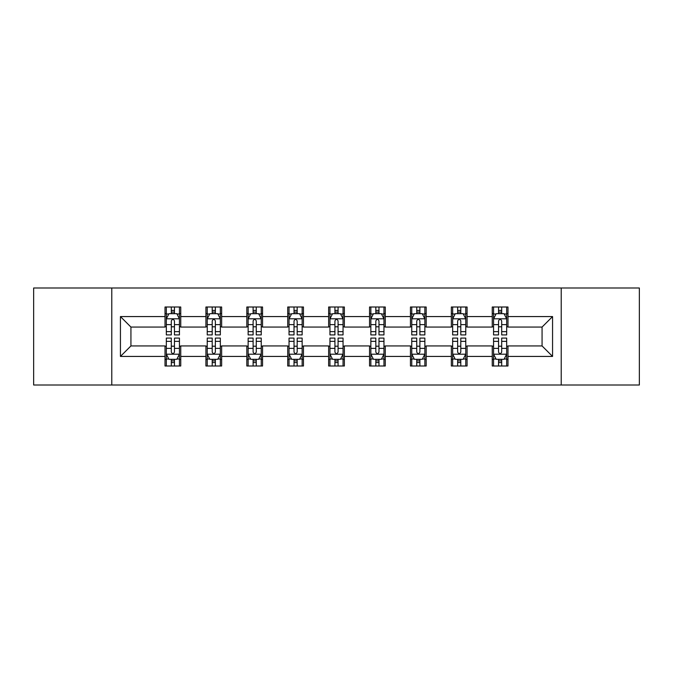<?xml version="1.0" encoding="UTF-8"?>
<svg xmlns="http://www.w3.org/2000/svg" width="673" height="673" viewBox="0 0 673 673"><rect width="100%" height="100%" fill="white"/><g stroke="black" fill="none" stroke-linecap="round" stroke-linejoin="round"><path stroke-width="1.01" d="M561.215 385.006L639.35 385.006L639.35 287.994L561.215 287.994L561.215 385.006L111.785 385.006L111.785 287.994L33.65 287.994L33.65 385.006L111.785 385.006M561.215 287.994L111.785 287.994M507.98 316.571L507.98 307.006L492.249 307.006L492.249 316.571L467.079 316.571L467.079 307.006L451.347 307.006L451.347 316.571L426.177 316.571L426.177 307.006L410.446 307.006L410.446 316.571L385.267 316.571L385.267 307.006L369.536 307.006L369.536 316.571L344.366 316.571L344.366 307.006L328.634 307.006L328.634 316.571L303.464 316.571L303.464 307.006L287.733 307.006L287.733 316.571L262.554 316.571L262.554 307.006L246.823 307.006L246.823 316.571L221.653 316.571L221.653 307.006L205.921 307.006L205.921 316.571L180.751 316.571L180.751 307.006L165.02 307.006L165.02 316.571L120.442 316.571L120.442 356.429L130.932 345.939L165.02 345.939L165.02 365.994L180.751 365.994L180.751 345.939L205.921 345.939L205.921 365.994L221.653 365.994L221.653 345.939L246.823 345.939L246.823 365.994L262.554 365.994L262.554 345.939L287.733 345.939L287.733 365.994L303.464 365.994L303.464 345.939L328.634 345.939L328.634 365.994L344.366 365.994L344.366 345.939L369.536 345.939L369.536 365.994L385.267 365.994L385.267 345.939L410.446 345.939L410.446 365.994L426.177 365.994L426.177 345.939L451.347 345.939L451.347 365.994L467.079 365.994L467.079 345.939L492.249 345.939L492.249 365.994L507.98 365.994L507.98 345.939L542.068 345.939L542.068 327.061L507.98 327.061L507.98 316.571L552.558 316.571L552.558 356.429L507.98 356.429M492.249 356.429L467.079 356.429M451.347 356.429L426.177 356.429M410.446 356.429L385.267 356.429M369.536 356.429L344.366 356.429M328.634 356.429L303.464 356.429M287.733 356.429L262.554 356.429M246.823 356.429L221.653 356.429M205.921 356.429L180.751 356.429M165.02 356.429L120.442 356.429M492.249 316.571L492.249 327.061L467.079 327.061L467.079 316.571M451.347 316.571L451.347 327.061L426.177 327.061L426.177 316.571M410.446 316.571L410.446 327.061L385.267 327.061L385.267 316.571M369.536 316.571L369.536 327.061L344.366 327.061L344.366 316.571M328.634 316.571L328.634 327.061L303.464 327.061L303.464 316.571M287.733 316.571L287.733 327.061L262.554 327.061L262.554 316.571M246.823 316.571L246.823 327.061L221.653 327.061L221.653 316.571M205.921 316.571L205.921 327.061L180.751 327.061L180.751 316.571M165.02 316.571L165.02 327.061L130.932 327.061L120.442 316.571M130.932 327.061L130.932 345.939M552.558 356.429L542.068 345.939M542.068 327.061L552.558 316.571M165.02 313.559L166.324 313.559M171.312 313.559L174.458 313.559M179.439 313.559L180.751 313.559M165.02 326.8L166.324 326.8M171.312 326.8L174.458 326.8M179.439 326.8L180.751 326.8M165.02 346.2L166.324 346.2M171.312 346.2L174.458 346.2M179.439 346.2L180.751 346.2M165.02 359.441L166.324 359.441M171.312 359.441L174.458 359.441M179.439 359.441L180.751 359.441M205.921 346.2L207.234 346.2M212.214 346.2L215.36 346.2M220.34 346.2L221.653 346.2M205.921 359.441L207.234 359.441M212.214 359.441L215.36 359.441M220.34 359.441L221.653 359.441M205.921 313.559L207.234 313.559M212.214 313.559L215.36 313.559M220.34 313.559L221.653 313.559M205.921 326.8L207.234 326.8M212.214 326.8L215.36 326.8M220.34 326.8L221.653 326.8M246.823 346.2L248.135 346.2M253.115 346.2L256.262 346.2M261.25 346.2L262.554 346.2M246.823 359.441L248.135 359.441M253.115 359.441L256.262 359.441M261.25 359.441L262.554 359.441M246.823 313.559L248.135 313.559M253.115 313.559L256.262 313.559M261.25 313.559L262.554 313.559M246.823 326.8L248.135 326.8M253.115 326.8L256.262 326.8M261.25 326.8L262.554 326.8M287.733 346.2L289.037 346.2M294.025 346.2L297.172 346.2M302.152 346.2L303.464 346.2M287.733 359.441L289.037 359.441M294.025 359.441L297.172 359.441M302.152 359.441L303.464 359.441M287.733 313.559L289.037 313.559M294.025 313.559L297.172 313.559M302.152 313.559L303.464 313.559M287.733 326.8L289.037 326.8M294.025 326.8L297.172 326.8M302.152 326.8L303.464 326.8M328.634 346.2L329.947 346.2M334.927 346.2L338.073 346.2M343.053 346.2L344.366 346.2M328.634 359.441L329.947 359.441M334.927 359.441L338.073 359.441M343.053 359.441L344.366 359.441M328.634 313.559L329.947 313.559M334.927 313.559L338.073 313.559M343.053 313.559L344.366 313.559M328.634 326.8L329.947 326.8M334.927 326.8L338.073 326.8M343.053 326.8L344.366 326.8M369.536 346.2L370.848 346.2M375.828 346.2L378.975 346.2M383.963 346.2L385.267 346.2M369.536 359.441L370.848 359.441M375.828 359.441L378.975 359.441M383.963 359.441L385.267 359.441M369.536 313.559L370.848 313.559M375.828 313.559L378.975 313.559M383.963 313.559L385.267 313.559M369.536 326.8L370.848 326.8M375.828 326.8L378.975 326.8M383.963 326.8L385.267 326.8M410.446 346.2L411.75 346.2M416.738 346.2L419.885 346.2M424.865 346.2L426.177 346.2M410.446 359.441L411.75 359.441M416.738 359.441L419.885 359.441M424.865 359.441L426.177 359.441M410.446 313.559L411.75 313.559M416.738 313.559L419.885 313.559M424.865 313.559L426.177 313.559M410.446 326.8L411.75 326.8M416.738 326.8L419.885 326.8M424.865 326.8L426.177 326.8M451.347 346.2L452.66 346.2M457.64 346.2L460.786 346.2M465.766 346.2L467.079 346.2M451.347 359.441L452.66 359.441M457.64 359.441L460.786 359.441M465.766 359.441L467.079 359.441M451.347 313.559L452.66 313.559M457.64 313.559L460.786 313.559M465.766 313.559L467.079 313.559M451.347 326.8L452.66 326.8M457.64 326.8L460.786 326.8M465.766 326.8L467.079 326.8M492.249 346.2L493.561 346.2M498.542 346.2L501.688 346.2M506.676 346.2L507.98 346.2M492.249 359.441L493.561 359.441M498.542 359.441L501.688 359.441M506.676 359.441L507.98 359.441M492.249 313.559L493.561 313.559M498.542 313.559L501.688 313.559M506.676 313.559L507.98 313.559M492.249 326.8L493.561 326.8M498.542 326.8L501.688 326.8M506.676 326.8L507.98 326.8M174.458 310.413L171.312 310.413M179.439 331.638L174.458 331.638L174.458 334.927L179.439 334.927L179.439 318.935L176.814 313.685L168.948 313.685L166.324 318.935L166.324 334.927L171.312 334.927L171.312 331.638L166.324 331.638M166.324 318.935L166.324 307.006M179.439 318.935L179.439 307.006M171.312 313.685L171.312 307.006M174.458 307.006L174.458 313.685M174.458 331.638L174.458 320.895C173.407 318.876 172.355 318.876 171.312 320.895L171.312 331.638M171.312 362.587L174.458 362.587M166.324 341.362L171.312 341.362L171.312 338.073L166.324 338.073L166.324 354.065L168.948 359.315L176.814 359.315L179.439 354.065L179.439 338.073L174.458 338.073L174.458 341.362L179.439 341.362M179.439 354.065L179.439 365.994M166.324 354.065L166.324 365.994M174.458 359.315L174.458 365.994M171.312 365.994L171.312 359.315M171.312 341.362L171.312 352.105C172.355 354.124 173.407 354.124 174.458 352.105L174.458 341.362M215.36 310.413L212.214 310.413M220.34 331.638L215.36 331.638L215.36 334.927L220.34 334.927L220.34 318.935L217.724 313.685L209.85 313.685L207.234 318.935L207.234 334.927L212.214 334.927L212.214 331.638L207.234 331.638M207.234 318.935L207.234 307.006M220.34 318.935L220.34 307.006M212.214 313.685L212.214 307.006M215.36 307.006L215.36 313.685M215.36 331.638L215.36 320.895C214.308 318.876 213.265 318.876 212.214 320.895L212.214 331.638M256.262 310.413L253.115 310.413M261.25 331.638L256.262 331.638L256.262 334.927L261.25 334.927L261.25 318.935L258.625 313.685L250.76 313.685L248.135 318.935L248.135 334.927L253.115 334.927L253.115 331.638L248.135 331.638M248.135 318.935L248.135 307.006M261.25 318.935L261.25 307.006M253.115 313.685L253.115 307.006M256.262 307.006L256.262 313.685M256.262 331.638L256.262 320.895C255.218 318.876 254.167 318.876 253.115 320.895L253.115 331.638M212.214 362.587L215.36 362.587M207.234 341.362L212.214 341.362L212.214 338.073L207.234 338.073L207.234 354.065L209.85 359.315L217.724 359.315L220.34 354.065L220.34 338.073L215.36 338.073L215.36 341.362L220.34 341.362M220.34 354.065L220.34 365.994M207.234 354.065L207.234 365.994M215.36 359.315L215.36 365.994M212.214 365.994L212.214 359.315M212.214 341.362L212.214 352.105C213.257 354.124 214.308 354.124 215.36 352.105L215.36 341.362M253.115 362.587L256.262 362.587M248.135 341.362L253.115 341.362L253.115 338.073L248.135 338.073L248.135 354.065L250.76 359.315L258.625 359.315L261.25 354.065L261.25 338.073L256.262 338.073L256.262 341.362L261.25 341.362M261.25 354.065L261.25 365.994M248.135 354.065L248.135 365.994M256.262 359.315L256.262 365.994M253.115 365.994L253.115 359.315M253.115 341.362L253.115 352.105C254.167 354.124 255.21 354.124 256.262 352.105L256.262 341.362M297.172 310.413L294.025 310.413M302.152 331.638L297.172 331.638L297.172 334.927L302.152 334.927L302.152 318.935L299.527 313.685L291.661 313.685L289.037 318.935L289.037 334.927L294.025 334.927L294.025 331.638L289.037 331.638M289.037 318.935L289.037 307.006M302.152 318.935L302.152 307.006M294.025 313.685L294.025 307.006M297.172 307.006L297.172 313.685M297.172 331.638L297.172 320.895C296.12 318.876 295.068 318.876 294.025 320.895L294.025 331.638M338.073 310.413L334.927 310.413M343.053 331.638L338.073 331.638L338.073 334.927L343.053 334.927L343.053 318.935L340.437 313.685L332.563 313.685L329.947 318.935L329.947 334.927L334.927 334.927L334.927 331.638L329.947 331.638M329.947 318.935L329.947 307.006M343.053 318.935L343.053 307.006M334.927 313.685L334.927 307.006M338.073 307.006L338.073 313.685M338.073 331.638L338.073 320.895C337.03 318.876 335.978 318.876 334.927 320.895L334.927 331.638M378.975 310.413L375.828 310.413M383.963 331.638L378.975 331.638L378.975 334.927L383.963 334.927L383.963 318.935L381.339 313.685L373.473 313.685L370.848 318.935L370.848 334.927L375.828 334.927L375.828 331.638L370.848 331.638M370.848 318.935L370.848 307.006M383.963 318.935L383.963 307.006M375.828 313.685L375.828 307.006M378.975 307.006L378.975 313.685M378.975 331.638L378.975 320.895C377.932 318.876 376.88 318.876 375.828 320.895L375.828 331.638M294.025 362.587L297.172 362.587M289.037 341.362L294.025 341.362L294.025 338.073L289.037 338.073L289.037 354.065L291.661 359.315L299.527 359.315L302.152 354.065L302.152 338.073L297.172 338.073L297.172 341.362L302.152 341.362M302.152 354.065L302.152 365.994M289.037 354.065L289.037 365.994M297.172 359.315L297.172 365.994M294.025 365.994L294.025 359.315M294.025 341.362L294.025 352.105C295.068 354.124 296.12 354.124 297.172 352.105L297.172 341.362M334.927 362.587L338.073 362.587M329.947 341.362L334.927 341.362L334.927 338.073L329.947 338.073L329.947 354.065L332.563 359.315L340.437 359.315L343.053 354.065L343.053 338.073L338.073 338.073L338.073 341.362L343.053 341.362M343.053 354.065L343.053 365.994M329.947 354.065L329.947 365.994M338.073 359.315L338.073 365.994M334.927 365.994L334.927 359.315M334.927 341.362L334.927 352.105C335.97 354.124 337.022 354.124 338.073 352.105L338.073 341.362M375.828 362.587L378.975 362.587M370.848 341.362L375.828 341.362L375.828 338.073L370.848 338.073L370.848 354.065L373.473 359.315L381.339 359.315L383.963 354.065L383.963 338.073L378.975 338.073L378.975 341.362L383.963 341.362M383.963 354.065L383.963 365.994M370.848 354.065L370.848 365.994M378.975 359.315L378.975 365.994M375.828 365.994L375.828 359.315M375.828 341.362L375.828 352.105C376.88 354.124 377.932 354.124 378.975 352.105L378.975 341.362M416.738 362.587L419.885 362.587M411.75 341.362L416.738 341.362L416.738 338.073L411.75 338.073L411.75 354.065L414.375 359.315L422.24 359.315L424.865 354.065L424.865 338.073L419.885 338.073L419.885 341.362L424.865 341.362M424.865 354.065L424.865 365.994M411.75 354.065L411.75 365.994M419.885 359.315L419.885 365.994M416.738 365.994L416.738 359.315M416.738 341.362L416.738 352.105C417.782 354.124 418.833 354.124 419.885 352.105L419.885 341.362M457.64 362.587L460.786 362.587M452.66 341.362L457.64 341.362L457.64 338.073L452.66 338.073L452.66 354.065L455.276 359.315L463.15 359.315L465.766 354.065L465.766 338.073L460.786 338.073L460.786 341.362L465.766 341.362M465.766 354.065L465.766 365.994M452.66 354.065L452.66 365.994M460.786 359.315L460.786 365.994M457.64 365.994L457.64 359.315M457.64 341.362L457.64 352.105C458.692 354.124 459.735 354.124 460.786 352.105L460.786 341.362M419.885 310.413L416.738 310.413M424.865 331.638L419.885 331.638L419.885 334.927L424.865 334.927L424.865 318.935L422.24 313.685L414.375 313.685L411.75 318.935L411.75 334.927L416.738 334.927L416.738 331.638L411.75 331.638M411.75 318.935L411.75 307.006M424.865 318.935L424.865 307.006M416.738 313.685L416.738 307.006M419.885 307.006L419.885 313.685M419.885 331.638L419.885 320.895C418.833 318.876 417.79 318.876 416.738 320.895L416.738 331.638M460.786 310.413L457.64 310.413M465.766 331.638L460.786 331.638L460.786 334.927L465.766 334.927L465.766 318.935L463.15 313.685L455.276 313.685L452.66 318.935L452.66 334.927L457.64 334.927L457.64 331.638L452.66 331.638M452.66 318.935L452.66 307.006M465.766 318.935L465.766 307.006M457.64 313.685L457.64 307.006M460.786 307.006L460.786 313.685M460.786 331.638L460.786 320.895C459.743 318.876 458.692 318.876 457.64 320.895L457.64 331.638M501.688 310.413L498.542 310.413M506.676 331.638L501.688 331.638L501.688 334.927L506.676 334.927L506.676 318.935L504.052 313.685L496.186 313.685L493.561 318.935L493.561 334.927L498.542 334.927L498.542 331.638L493.561 331.638M493.561 318.935L493.561 307.006M506.676 318.935L506.676 307.006M498.542 313.685L498.542 307.006M501.688 307.006L501.688 313.685M501.688 331.638L501.688 320.895C500.645 318.876 499.593 318.876 498.542 320.895L498.542 331.638M498.542 362.587L501.688 362.587M493.561 341.362L498.542 341.362L498.542 338.073L493.561 338.073L493.561 354.065L496.186 359.315L504.052 359.315L506.676 354.065L506.676 338.073L501.688 338.073L501.688 341.362L506.676 341.362M506.676 354.065L506.676 365.994M493.561 354.065L493.561 365.994M501.688 359.315L501.688 365.994M498.542 365.994L498.542 359.315M498.542 341.362L498.542 352.105C499.593 354.124 500.645 354.124 501.688 352.105L501.688 341.362M179.371 318.8L166.391 318.8M166.324 314.005L168.788 314.005M176.974 314.005L179.439 314.005M171.312 324.613L166.324 324.613M179.439 324.613L174.458 324.613M174.458 312.079L171.312 312.079M166.391 354.2L179.371 354.2M179.439 358.995L176.974 358.995M168.788 358.995L166.324 358.995M174.458 348.387L179.439 348.387M166.324 348.387L171.312 348.387M171.312 360.921L174.458 360.921M220.273 318.8L207.301 318.8M207.234 314.005L209.698 314.005M217.875 314.005L220.34 314.005M212.214 324.613L207.234 324.613M220.34 324.613L215.36 324.613M215.36 312.079L212.214 312.079M261.183 318.8L248.202 318.8M248.135 314.005L250.6 314.005M258.785 314.005L261.25 314.005M253.115 324.613L248.135 324.613M261.25 324.613L256.262 324.613M256.262 312.079L253.115 312.079M207.301 354.2L220.273 354.2M220.34 358.995L217.875 358.995M209.698 358.995L207.234 358.995M215.36 348.387L220.34 348.387M207.234 348.387L212.214 348.387M212.214 360.921L215.36 360.921M248.202 354.2L261.183 354.2M261.25 358.995L258.785 358.995M250.6 358.995L248.135 358.995M256.262 348.387L261.25 348.387M248.135 348.387L253.115 348.387M253.115 360.921L256.262 360.921M302.084 318.8L289.104 318.8M289.037 314.005L291.502 314.005M299.687 314.005L302.152 314.005M294.025 324.613L289.037 324.613M302.152 324.613L297.172 324.613M297.172 312.079L294.025 312.079M342.986 318.8L330.014 318.8M329.947 314.005L332.412 314.005M340.588 314.005L343.053 314.005M334.927 324.613L329.947 324.613M343.053 324.613L338.073 324.613M338.073 312.079L334.927 312.079M383.896 318.8L370.916 318.8M370.848 314.005L373.313 314.005M381.498 314.005L383.963 314.005M375.828 324.613L370.848 324.613M383.963 324.613L378.975 324.613M378.975 312.079L375.828 312.079M289.104 354.2L302.084 354.2M302.152 358.995L299.687 358.995M291.502 358.995L289.037 358.995M297.172 348.387L302.152 348.387M289.037 348.387L294.025 348.387M294.025 360.921L297.172 360.921M330.014 354.2L342.986 354.2M343.053 358.995L340.588 358.995M332.412 358.995L329.947 358.995M338.073 348.387L343.053 348.387M329.947 348.387L334.927 348.387M334.927 360.921L338.073 360.921M370.916 354.2L383.896 354.2M383.963 358.995L381.498 358.995M373.313 358.995L370.848 358.995M378.975 348.387L383.963 348.387M370.848 348.387L375.828 348.387M375.828 360.921L378.975 360.921M411.817 354.2L424.798 354.2M424.865 358.995L422.4 358.995M414.215 358.995L411.75 358.995M419.885 348.387L424.865 348.387M411.75 348.387L416.738 348.387M416.738 360.921L419.885 360.921M452.727 354.2L465.699 354.2M465.766 358.995L463.302 358.995M455.125 358.995L452.66 358.995M460.786 348.387L465.766 348.387M452.66 348.387L457.64 348.387M457.64 360.921L460.786 360.921M424.798 318.8L411.817 318.8M411.75 314.005L414.215 314.005M422.4 314.005L424.865 314.005M416.738 324.613L411.75 324.613M424.865 324.613L419.885 324.613M419.885 312.079L416.738 312.079M465.699 318.8L452.727 318.8M452.66 314.005L455.125 314.005M463.302 314.005L465.766 314.005M457.64 324.613L452.66 324.613M465.766 324.613L460.786 324.613M460.786 312.079L457.64 312.079M506.609 318.8L493.629 318.8M493.561 314.005L496.026 314.005M504.212 314.005L506.676 314.005M498.542 324.613L493.561 324.613M506.676 324.613L501.688 324.613M501.688 312.079L498.542 312.079M493.629 354.2L506.609 354.2M506.676 358.995L504.212 358.995M496.026 358.995L493.561 358.995M501.688 348.387L506.676 348.387M493.561 348.387L498.542 348.387M498.542 360.921L501.688 360.921"/></g></svg>
